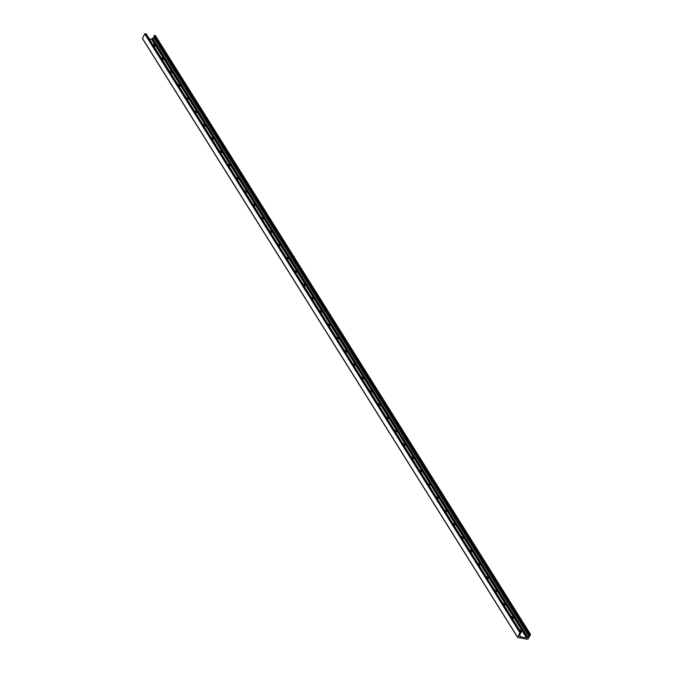 <?xml version="1.0" encoding="UTF-8"?>
<svg xmlns="http://www.w3.org/2000/svg" width="673" height="673" viewBox="0 0 673 673"><rect width="100%" height="100%" fill="white"/><g stroke="black" fill="none" stroke-linecap="round" stroke-linejoin="round"><path stroke-width="1.01" d="M519.337 629.6A2.524 1.06 -153.4 0 1 521.281 631.072A2.524 1.06 -153.4 0 1 520.944 632.124A2.524 1.06 -153.4 0 1 520.927 632.132M511 616.291A2.524 1.06 -153.4 0 1 512.944 617.764A2.524 1.06 -153.4 0 1 512.607 618.824A2.524 1.06 -153.4 0 1 512.59 618.824M502.664 602.991A2.524 1.06 -153.4 0 1 504.607 604.455A2.524 1.06 -153.4 0 1 504.27 605.515A2.524 1.06 -153.4 0 1 504.254 605.515M494.335 589.683A2.524 1.06 -153.4 0 1 496.27 591.155A2.524 1.06 -153.4 0 1 495.934 592.206A2.524 1.06 -153.4 0 1 495.917 592.206M485.999 576.374A2.524 1.06 -153.4 0 1 487.933 577.846A2.524 1.06 -153.4 0 1 487.597 578.898A2.524 1.06 -153.4 0 1 487.58 578.906M477.662 563.065A2.524 1.06 -153.4 0 1 479.605 564.538A2.524 1.06 -153.4 0 1 479.26 565.598A2.524 1.06 -153.4 0 1 479.243 565.598M469.325 549.765A2.524 1.06 -153.4 0 1 471.268 551.229A2.524 1.06 -153.4 0 1 470.923 552.289A2.524 1.06 -153.4 0 1 470.907 552.289M460.988 536.457A2.524 1.06 -153.4 0 1 462.931 537.929A2.524 1.06 -153.4 0 1 462.587 538.98A2.524 1.06 -153.4 0 1 462.57 538.989M452.651 523.148A2.524 1.06 -153.4 0 1 454.595 524.62A2.524 1.06 -153.4 0 1 454.25 525.672A2.524 1.06 -153.4 0 1 454.233 525.68M444.315 509.84A2.524 1.06 -153.4 0 1 446.258 511.312A2.524 1.06 -153.4 0 1 445.921 512.372A2.524 1.06 -153.4 0 1 445.896 512.372M435.978 496.539A2.524 1.06 -153.4 0 1 437.921 498.003A2.524 1.06 -153.4 0 1 437.585 499.063A2.524 1.06 -153.4 0 1 437.559 499.063M427.641 483.231A2.524 1.06 -153.4 0 1 429.584 484.703A2.524 1.06 -153.4 0 1 429.248 485.755A2.524 1.06 -153.4 0 1 429.231 485.763M419.304 469.922A2.524 1.06 -153.4 0 1 421.248 471.394A2.524 1.06 -153.4 0 1 420.911 472.446A2.524 1.06 -153.4 0 1 420.894 472.454M410.967 456.614A2.524 1.06 -153.4 0 1 412.911 458.086A2.524 1.06 -153.4 0 1 412.574 459.146A2.524 1.06 -153.4 0 1 412.557 459.146M402.631 443.314A2.524 1.06 -153.4 0 1 404.574 444.777A2.524 1.06 -153.4 0 1 404.237 445.837A2.524 1.06 -153.4 0 1 404.221 445.837M394.302 430.005A2.524 1.06 -153.4 0 1 396.237 431.477A2.524 1.06 -153.4 0 1 395.901 432.529A2.524 1.06 -153.4 0 1 395.884 432.537M385.966 416.696A2.524 1.06 -153.4 0 1 387.909 418.169A2.524 1.06 -153.4 0 1 387.564 419.22A2.524 1.06 -153.4 0 1 387.547 419.229M377.629 403.396A2.524 1.06 -153.4 0 1 379.572 404.86A2.524 1.06 -153.4 0 1 379.227 405.92A2.524 1.06 -153.4 0 1 379.21 405.92M369.292 390.088A2.524 1.06 -153.4 0 1 371.235 391.551A2.524 1.06 -153.4 0 1 370.89 392.611A2.524 1.06 -153.4 0 1 370.873 392.611M360.955 376.779A2.524 1.06 -153.4 0 1 362.898 378.251A2.524 1.06 -153.4 0 1 362.554 379.303A2.524 1.06 -153.4 0 1 362.537 379.311M352.618 363.47A2.524 1.06 -153.4 0 1 354.562 364.943A2.524 1.06 -153.4 0 1 354.217 366.003A2.524 1.06 -153.4 0 1 354.2 366.003M344.282 350.17A2.524 1.06 -153.4 0 1 346.225 351.634A2.524 1.06 -153.4 0 1 345.888 352.694A2.524 1.06 -153.4 0 1 345.863 352.694M335.945 336.862A2.524 1.06 -153.4 0 1 337.888 338.334A2.524 1.06 -153.4 0 1 337.552 339.385A2.524 1.06 -153.4 0 1 337.535 339.385M327.608 323.553A2.524 1.06 -153.4 0 1 329.551 325.025A2.524 1.06 -153.4 0 1 329.215 326.077A2.524 1.06 -153.4 0 1 329.198 326.085M319.271 310.245A2.524 1.06 -153.4 0 1 321.214 311.717A2.524 1.06 -153.4 0 1 320.878 312.777A2.524 1.06 -153.4 0 1 320.861 312.777M310.934 296.944A2.524 1.06 -153.4 0 1 312.878 298.408A2.524 1.06 -153.4 0 1 312.541 299.468A2.524 1.06 -153.4 0 1 312.524 299.468M302.606 283.636A2.524 1.06 -153.4 0 1 304.541 285.108A2.524 1.06 -153.4 0 1 304.204 286.16A2.524 1.06 -153.4 0 1 304.188 286.168M294.269 270.327A2.524 1.06 -153.4 0 1 296.204 271.799A2.524 1.06 -153.4 0 1 295.868 272.851A2.524 1.06 -153.4 0 1 295.851 272.859M285.932 257.019A2.524 1.06 -153.4 0 1 287.876 258.491A2.524 1.06 -153.4 0 1 287.531 259.551A2.524 1.06 -153.4 0 1 287.514 259.551M277.596 243.719A2.524 1.06 -153.4 0 1 279.539 245.182A2.524 1.06 -153.4 0 1 279.194 246.242A2.524 1.06 -153.4 0 1 279.177 246.242M269.259 230.41A2.524 1.06 -153.4 0 1 271.202 231.882A2.524 1.06 -153.4 0 1 270.857 232.934A2.524 1.06 -153.4 0 1 270.84 232.942M260.922 217.101A2.524 1.06 -153.4 0 1 262.865 218.574A2.524 1.06 -153.4 0 1 262.52 219.625A2.524 1.06 -153.4 0 1 262.504 219.634M252.585 203.793A2.524 1.06 -153.4 0 1 254.529 205.265A2.524 1.06 -153.4 0 1 254.192 206.325A2.524 1.06 -153.4 0 1 254.167 206.325M244.249 190.493A2.524 1.06 -153.4 0 1 246.192 191.956A2.524 1.06 -153.4 0 1 245.855 193.016A2.524 1.06 -153.4 0 1 245.83 193.016M235.912 177.184A2.524 1.06 -153.4 0 1 237.855 178.656A2.524 1.06 -153.4 0 1 237.519 179.708A2.524 1.06 -153.4 0 1 237.502 179.716M227.575 163.876A2.524 1.06 -153.4 0 1 229.518 165.348A2.524 1.06 -153.4 0 1 229.182 166.399A2.524 1.06 -153.4 0 1 229.165 166.408M219.238 150.575A2.524 1.06 -153.4 0 1 221.181 152.039A2.524 1.06 -153.4 0 1 220.845 153.099A2.524 1.06 -153.4 0 1 220.828 153.099M210.901 137.267A2.524 1.06 -153.4 0 1 212.845 138.731A2.524 1.06 -153.4 0 1 212.508 139.791A2.524 1.06 -153.4 0 1 212.491 139.791M202.573 123.958A2.524 1.06 -153.4 0 1 204.508 125.43A2.524 1.06 -153.4 0 1 204.171 126.482A2.524 1.06 -153.4 0 1 204.155 126.49M194.236 110.65A2.524 1.06 -153.4 0 1 196.179 112.122A2.524 1.06 -153.4 0 1 195.835 113.182A2.524 1.06 -153.4 0 1 195.818 113.182M185.899 97.349A2.524 1.06 -153.4 0 1 187.843 98.813A2.524 1.06 -153.4 0 1 187.498 99.873A2.524 1.06 -153.4 0 1 187.481 99.873M177.563 84.041A2.524 1.06 -153.4 0 1 179.506 85.513A2.524 1.06 -153.4 0 1 179.161 86.565A2.524 1.06 -153.4 0 1 179.144 86.565M169.226 70.732A2.524 1.06 -153.4 0 1 171.169 72.204A2.524 1.06 -153.4 0 1 170.824 73.256A2.524 1.06 -153.4 0 1 170.807 73.264M160.889 57.424A2.524 1.06 -153.4 0 1 162.832 58.896A2.524 1.06 -153.4 0 1 162.487 59.956A2.524 1.06 -153.4 0 1 162.471 59.956M152.552 44.124A2.524 1.06 -153.4 0 1 154.496 45.587A2.524 1.06 -153.4 0 1 154.159 46.647A2.524 1.06 -153.4 0 1 154.134 46.647M517.739 637.482L519.834 632.628L521.272 632.687L520.33 633.562A1.178 0.883 147.9 0 0 519.775 634.664L519.783 636.162A0.589 0.446 147.9 0 0 520.036 636.734L526.614 637.945A0.589 0.446 147.9 0 0 527.354 637.558L528.726 636.313A1.178 0.883 147.9 0 0 529.272 635.219L529.458 634.151L530.543 634.614L527.825 639.35L517.739 637.482M146.167 34.029L144.712 33.843L142.457 38.597L517.554 637.188M519.977 635.766L520.65 636.843M519.96 635.564L520.776 636.868M155.438 35.778L154.336 35.358L154.151 36.435A1.178 0.883 -32.1 0 1 153.604 37.528L152.233 38.773A0.589 0.446 -32.1 0 1 151.492 39.16L149.179 38.731M142.457 38.344L517.579 637.129M144.712 33.843L519.834 632.628M145.082 33.65L520.204 632.435M146.041 33.827L521.163 632.612M519.741 636.254L520.036 636.734M151.492 39.16L526.614 637.945M152.233 38.773L527.354 637.558M152.401 38.428L527.523 637.213M152.519 38.294L527.64 637.079M153.604 37.528L528.726 636.313M154.151 36.435L529.272 635.219M153.999 35.652L529.121 634.437M154.336 35.358L529.458 634.151M155.286 35.543L530.417 634.328M142.457 38.597L517.579 637.381M146.15 33.894L521.272 632.687M155.421 35.619L530.543 634.412"/></g></svg>
